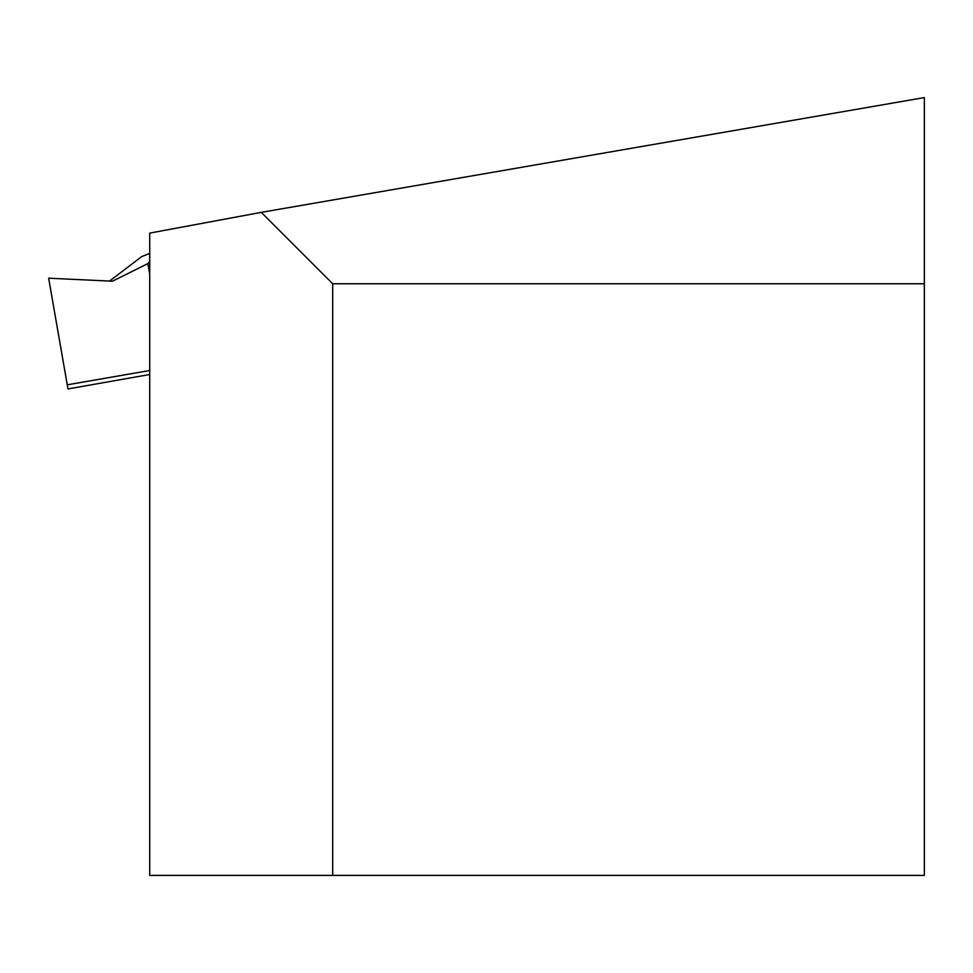 <?xml version="1.0" encoding="UTF-8"?>
<svg xmlns="http://www.w3.org/2000/svg" width="973" height="973" viewBox="0 0 973 973"><rect width="100%" height="100%" fill="white"/><g stroke="black" fill="none" stroke-linecap="round" stroke-linejoin="round"><path stroke-width="1.46" d="M261.287 212.357L149.72 233.106L149.72 875.42L332.693 875.42L332.693 283.763L261.287 212.357L924.35 97.58L924.35 283.763L332.693 283.763M149.72 253.418L141.742 256.58L109.292 281.246M149.72 261.445L147.896 263.61L112.467 281.197L48.65 278.205L67.976 388.932L149.72 374.508M67.976 388.932L48.65 278.205M67.307 384.809L149.72 370.506M149.72 271.443A35.648 1.228 -100 0 1 149.441 266.128L149.72 266.079M332.693 875.42L924.35 875.42L924.35 283.763M149.72 274.07L147.896 263.61"/></g></svg>
